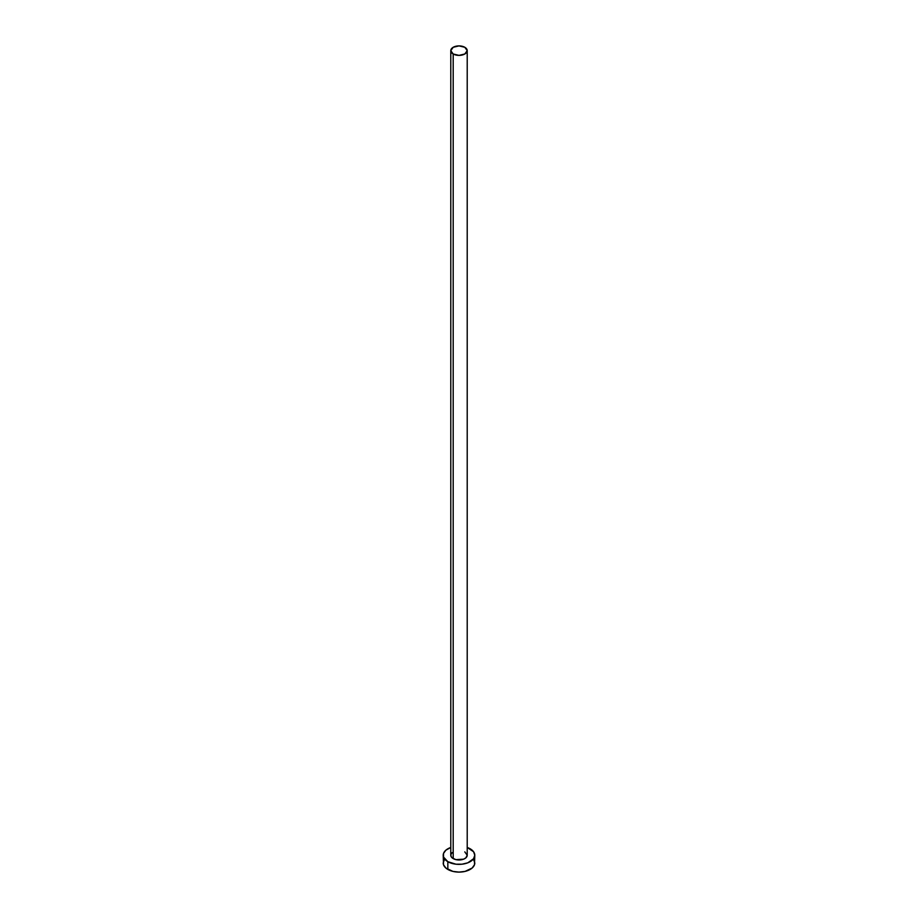 <?xml version="1.0" encoding="UTF-8"?>
<svg xmlns="http://www.w3.org/2000/svg" width="918" height="918" viewBox="0 0 918 918"><rect width="100%" height="100%" fill="white"/><g stroke="black" fill="none" stroke-linecap="round" stroke-linejoin="round"><path stroke-width="1.38" d="M450.784 50.639L453.194 53.99L459 55.378L464.806 53.99L467.216 50.639L464.806 47.288L459 45.9L453.194 47.288L450.784 50.639L450.784 855.243A8.216 4.739 0 0 0 453.194 858.594L453.194 53.99A8.216 4.739 180 0 1 450.784 50.639A8.216 4.739 180 0 1 455.856 46.256A8.216 4.739 180 0 1 464.806 47.288A8.216 4.739 180 0 1 467.216 50.639A8.216 4.739 180 0 1 462.144 55.023A8.216 4.739 180 0 1 453.194 53.99L453.194 858.594A8.216 4.739 0 0 0 462.144 859.627A8.216 4.739 0 0 0 467.216 855.243L465.828 857.882L463.567 859.191L455.856 859.627L452.172 857.882L450.945 856.173L450.945 854.325L452.172 852.615M444.415 859.489L443.21 862.977A15.79 9.123 0 0 0 447.835 869.426L447.835 861.692L455.925 864.194L462.075 864.194L467.778 862.828L473.585 858.732L474.79 855.243L473.585 851.755L467.216 847.463A15.79 9.123 180 0 1 470.165 848.794A15.79 9.123 180 0 1 474.79 855.243A15.79 9.123 180 0 1 465.047 863.666A15.79 9.123 180 0 1 447.835 861.692L447.835 869.426A15.79 9.123 0 0 0 465.047 871.411A15.79 9.123 0 0 0 474.79 862.977L473.585 859.489M447.835 861.692A15.79 9.123 180 0 1 443.21 855.243A15.79 9.123 180 0 1 450.784 847.463L445.873 850.183L443.509 853.465L443.509 857.022L447.835 861.692M464.806 851.893L467.216 855.243L467.216 50.639M443.21 855.243L443.509 864.756L445.873 868.049L452.953 871.411L459 872.1L465.047 871.411L472.127 868.049L474.491 864.756L474.79 855.243"/></g></svg>
